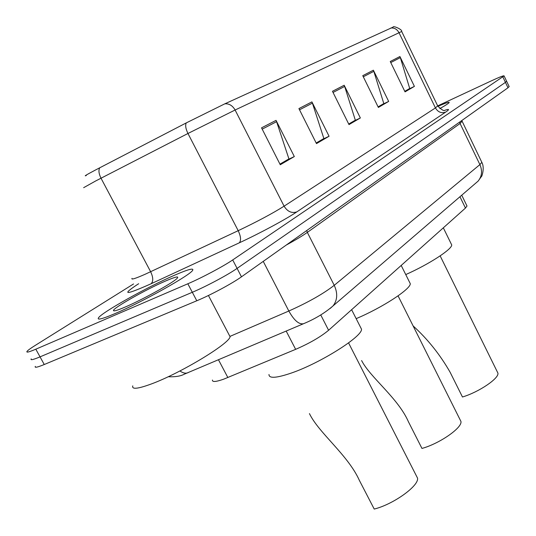 <?xml version="1.0" encoding="UTF-8"?>
<svg xmlns="http://www.w3.org/2000/svg" width="536" height="536" viewBox="0 0 536 536"><rect width="100%" height="100%" fill="white"/><g stroke="black" fill="none" stroke-linecap="round" stroke-linejoin="round"><path stroke-width="0.8" d="M466.789 205.583L467.003 206.032L465.456 208.062L328.595 330.27C320.642 336.883 309.654 343.241 295.644 349.345L223.787 379.133C215.975 381.9 212.189 382.202 212.43 380.037M35.343 366.363C34.364 367.984 37.332 367.368 44.254 364.52L196.786 300.77C210.608 295.061 232.403 283.363 241.475 276.824L507.994 87.77L509.113 86.524M133.551 283.959L35.121 345.479C30.673 348.266 27.979 350.222 27.048 351.341C25.996 352.835 28.917 352.118 35.812 349.197L187.835 283.779L192.317 292.281C206.112 286.499 227.954 274.827 237.093 268.389L505.428 82.356L506.567 81.15L505.428 82.356L237.093 268.389C227.954 274.827 206.112 286.499 192.317 292.281L40.032 356.869L192.317 292.281L196.786 300.77M31.202 358.859C30.183 360.413 33.132 359.75 40.032 356.869C33.132 359.75 30.183 360.413 31.202 358.859M115.22 313.513C142.663 301.882 190.95 274.76 192.705 270.218C193.871 267.792 187.707 269.507 174.22 275.37C147.547 286.901 102.081 312.247 98.51 317.801C96.842 320.374 102.416 318.947 115.22 313.513C142.663 301.882 190.95 274.76 192.705 270.218C193.871 267.792 187.707 269.507 174.22 275.37C147.547 286.901 102.081 312.247 98.51 317.801C96.842 320.374 102.416 318.947 115.22 313.513M439.835 108.594C445.63 105.317 448.753 103.287 449.188 102.517C449.329 101.74 445.577 103.026 437.932 106.363C445.577 103.026 449.329 101.74 449.188 102.517C448.753 103.287 445.63 105.317 439.835 108.594M86.303 175.52C83.415 176.612 86.457 174.783 95.442 170.026L186.247 122.912L224.845 103.817L393.149 27.102C392.714 25.366 402.61 29.44 401.685 31.483L235.103 110.007C232.557 105.572 229.133 103.508 224.845 103.817M187.835 283.779C201.61 277.909 223.492 266.271 232.704 259.94L504.081 75.904C503.853 75.382 499.472 77.09 490.936 81.043L437.731 105.873M399.916 56.528L414.408 86.383L405.035 91.864L390.248 61.506L399.916 56.528L400.338 57.607L390.764 62.565M311.912 101.887L329.07 136.251L316.475 143.608L298.914 108.587L311.912 101.887L312.414 103.126L299.524 109.806M276.047 120.372L294.318 156.552L280.268 164.76L261.541 127.843L276.047 120.372L276.589 121.679L262.198 129.129M373.378 70.203L388.667 101.425L378.369 107.441L362.758 75.677L373.378 70.203L373.827 71.335L363.308 76.782M344.179 85.251L360.353 117.967L348.996 124.607L332.467 91.288L344.179 85.251L344.661 86.437L333.044 92.453M408.995 88.882L404.827 91.435M323.081 138.978L316.227 143.112M288.113 159.366L280.006 164.244M383.073 103.997L378.148 106.992M354.564 120.62L348.762 124.138M360.353 117.967L354.618 120.721M348.708 124.03L355.328 120.178L344.661 86.437M388.667 101.425L383.119 104.098M378.101 106.899L383.803 103.569L373.827 71.335M294.318 156.552L288.174 159.48M279.946 164.13L288.924 158.891L276.589 121.679M329.07 136.251L323.134 139.085M316.173 143.005L323.865 138.523L312.414 103.126M414.408 86.383L409.042 88.976M404.781 91.341L409.705 88.467L400.338 57.607M132.787 385.866C131.628 389.572 137.819 388.935 151.36 383.957C180.431 373.304 229.462 343.616 230.078 336.722L229.006 334.678M125.277 307.014C142.462 299.691 172.538 283.068 176.934 278.539C179.547 275.792 175.681 276.656 165.323 281.119C145.832 289.507 112.319 308.475 113.498 310.585C113.806 311.429 117.732 310.244 125.277 307.014M309.44 413.604C318.752 432.988 348.011 455.024 359.355 480.357L374.222 509.066C393.578 504.289 419.427 485.549 417.504 478.045L416.378 475.847M268.978 374.476C268.878 378.637 276.362 378.148 291.43 373.016C320.428 363.093 362.57 336.44 361.505 329.178L360.5 327.188M361.599 360.547C370.222 377.505 398.168 398.087 408.486 421.879L421.966 448.438C439.822 443.52 462.655 427.527 460.92 421.39L460.123 419.795M356.159 318.645C382.302 307.677 410.978 288.931 410.268 283.651L409.558 282.217M413.109 325.901C427.721 339.181 440.069 354.644 450.146 372.292L462.468 396.995C479.03 392.064 499.458 378.155 497.897 373.063L497.321 371.89M405.752 274.579C429.102 264.241 452.33 249.099 451.701 244.905L451.185 243.847M218.474 359.777L227.854 377.538M286.184 331.067L295.644 349.345M320.749 314.94L328.595 330.27M459.948 196.739L465.456 208.062M241.475 276.824L232.704 259.94M44.254 364.52L35.812 349.197M507.994 87.77L502.862 76.929M229.917 336.414L288.837 311.021L263.243 261.38M303.832 323.583L303.456 323.744C298.914 324.595 294.043 320.354 288.837 311.021C308.2 302.351 323.329 293.788 334.236 285.32L307.336 232.396C302.458 235.847 295.43 240.068 286.237 245.066M330.156 308.475L333.03 305.915C337.466 300.113 337.868 293.246 334.236 285.32L479.894 164.606L460.076 123.508L307.336 232.396L306.746 230.527M475.338 183.5L478.132 181.094C481.958 176.277 482.547 170.783 479.894 164.606L481.837 162.348L481.616 161.885M462.039 121.27L460.076 123.508L459.674 122.047M188.149 372.641L187.707 372.822C185.436 373.619 182.843 373.002 179.935 370.959M186.247 122.912C185.134 125.297 185.704 128.821 187.955 133.484L238.198 230.688C257.2 221.623 272.502 213.449 284.093 206.179L235.103 110.007L187.955 133.484L95.736 180.934L83.643 187.68M132.017 278.351C130.931 279.966 135.36 278.579 145.303 274.184L238.198 230.688C240.905 236.523 241.267 240.577 239.264 242.841L151.098 283.758C125.565 295.108 121.015 295.363 137.444 284.509L138.683 283.732M99.743 167.775C98.376 170.234 98.798 173.711 101.003 178.207L150.643 271.732C153.283 277.373 153.437 281.38 151.098 283.758M390.804 28.019C394.355 27.671 397.089 29.225 398.998 32.676L435.44 107.924L437.671 105.86M401.712 31.544L437.785 106.088C441.677 109.853 444.049 111.254 444.92 110.289M444.847 110.289C449.429 108.741 449.704 109.344 445.671 112.098L296.81 211.894C285.99 219.237 259.712 233.395 239.264 242.841M296.81 211.894C291.671 213.489 287.43 211.586 284.093 206.179L435.44 107.924C437.972 112.145 441.383 113.538 445.671 112.098M461.737 195.198L467.003 206.032M461.791 120.546L481.837 162.348C485.107 168.277 481.395 177.677 481.576 176.304L478.132 181.094L333.03 305.915C324.695 313.104 314.84 319.047 303.456 323.744L184.277 374.195C180.612 376.185 175.252 377.036 168.204 376.741M509.193 86.685L504.081 75.904M114.403 310.853L113.498 310.585M230.078 336.722L208.43 295.49M361.505 329.178L351.623 309.708M417.504 478.045L348.567 342.899M410.268 283.651L401.196 265.441M460.92 421.39L398.067 295.859M451.701 244.905L443.326 227.827M497.897 373.063L440.15 255.88"/></g></svg>
